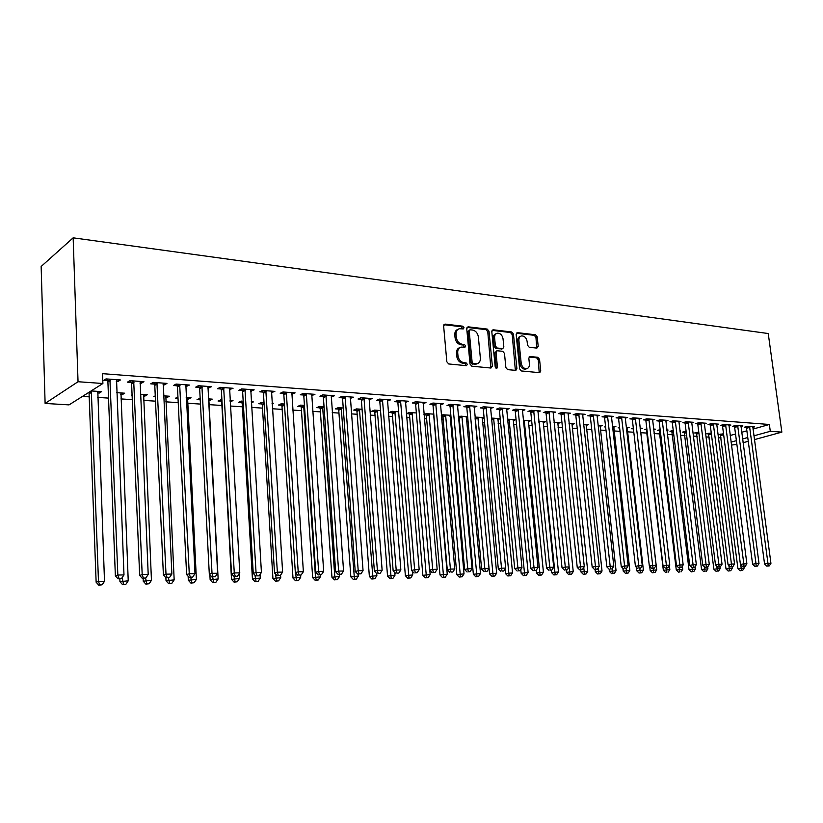 <?xml version="1.0" encoding="UTF-8"?>
<svg xmlns="http://www.w3.org/2000/svg" width="823" height="823" viewBox="0 0 823 823"><rect width="100%" height="100%" fill="white"/><g stroke="black" fill="none" stroke-linecap="round" stroke-linejoin="round"><path stroke-width="1.23" d="M464.018 327.698L462.742 326.186L445.13 324.108L443.628 325.887L446.838 361.801L448.7 363.961L466.384 365.669L467.402 364.394L466.127 362.892L463.853 362.665C460.613 361.966 458.648 359.672 457.979 355.783L457.701 352.8C457.588 349.682 458.73 347.779 461.117 347.069L464.964 347.234L465.705 345.989L464.429 344.487L462.166 344.24C458.925 343.51 456.971 341.216 456.292 337.337L456.024 334.375C455.911 331.319 457.022 329.437 459.368 328.727L463.287 328.922L464.018 327.698M462.711 328.902L461.518 326.752L443.916 324.684L445.13 324.108M466.065 365.638L464.892 363.416L462.619 363.19L463.853 362.665M464.378 347.224L463.195 345.032L460.931 344.786L462.166 344.24M536.884 348.108L538.201 346.38L537.224 336.854L535.516 334.786L517.513 332.657L516.155 334.385L519.611 368.879L521.35 370.957L539.754 372.685L540.742 370.936L539.549 359.353L537.841 357.295L529.806 356.503L528.829 358.231L529.415 364.013C529.539 366.574 528.644 368.128 526.741 368.683C523.819 368.725 521.967 366.893 521.185 363.18L518.902 340.496C518.788 337.996 519.652 336.473 521.504 335.918C524.446 335.866 526.319 337.708 527.121 341.432L527.502 345.187L529.22 347.255L536.884 348.108M769.361 424.473L102.525 373.663L102.896 383.508L69.039 404.885L45.111 403.435L41.15 266.477L73.154 237.826L768.24 333.531L781.85 432.126L770.297 431.303L769.361 424.473L752.973 429.092M102.896 383.508L78.041 381.728L73.154 237.826M489.006 331.206L487.226 329.077L468.184 326.834L466.734 328.593L470.015 364.054L471.846 366.194L490.961 368.035L492.37 366.235L489.006 331.206L487.772 331.762L485.992 329.642L466.98 327.4L468.184 326.834M493.193 329.786L511.711 331.978L513.449 334.066L516.895 368.622L515.877 370.381L507.626 369.64L505.857 367.542L504.478 353.406L502.709 351.298L497.041 350.752L496.022 352.511L497.452 367.305L496.722 368.55L495.22 367.089L491.794 331.535L493.193 329.786L492.072 330.29M740.916 426.509L742.891 425.944L735.721 425.419L732.439 426.365L734.373 426.509M711.257 432.96L706.741 433.772L708.675 433.906M716.668 424.761L718.716 424.164L711.309 423.608L708.037 424.575L710.043 424.73M686.115 431.252L682.432 432.147L684.427 432.281M691.629 422.95L693.748 422.312L686.104 421.746L682.843 422.734L684.911 422.888M660.149 429.606L657.34 430.46L659.408 430.594M666.836 429.945L668.091 430.028L666.887 430.388M665.766 421.088L667.957 420.409L660.046 419.823L656.805 420.831L658.945 420.995M633.329 428.135L631.436 428.721L633.412 428.855M640.068 428.125L642.413 428.289L640.222 428.968M639.018 419.164L641.292 418.444L633.113 417.837L629.883 418.866L632.095 419.03M605.584 426.633L604.668 426.931L605.625 426.993M612.374 426.252L615.892 426.489L613.629 427.209M611.355 417.168L613.701 416.397L605.244 415.78L602.035 416.829L604.319 417.004M583.713 424.308L588.476 424.637L586.141 425.398M582.797 414.123L582.715 415.09L585.153 414.288L576.388 413.65L573.209 414.73L575.575 414.895M554.033 422.302L560.124 422.713L557.696 423.526M553.056 412.981L555.587 412.107L546.513 411.438L543.355 412.549L545.814 412.724M523.263 420.214L530.784 420.718L528.273 421.592M522.327 410.79L524.951 409.844L515.537 409.154L512.42 410.286L514.961 410.471M491.362 418.053L500.23 418.65M500.23 418.722L497.802 419.596M490.457 408.517L493.172 407.498L483.42 406.778L480.334 407.941L482.978 408.136M458.38 417.117L458.936 417.158M467.618 416.438L458.298 416.243M467.67 416.994L466.23 417.539M457.382 406.161L460.211 405.06L450.078 404.319L447.043 405.502L449.78 405.708M423.989 414.813L426.088 414.957M433.772 414.144L426.273 413.64L423.968 414.545M423.043 403.723L425.985 402.54L415.45 401.758L412.467 402.982L415.317 403.188M398.62 411.767L392.046 411.315L389.197 412.477L392.005 412.673M387.355 401.14L390.411 399.906L379.475 399.104L376.533 400.348L379.496 400.564M362.069 409.288L356.503 408.908L353.705 410.101L356.626 410.296M350.238 398.435L353.427 397.18L342.049 396.336L339.169 397.622L342.255 397.848M324.036 406.706L319.561 406.408L316.834 407.632L319.869 407.838M311.598 395.606L314.942 394.33L303.08 393.456L300.282 394.783L303.492 395.009M284.449 404.021L281.157 403.805L278.493 405.06L281.651 405.266M271.364 392.664L274.851 391.367L262.496 390.462L259.77 391.82L263.113 392.067M243.186 401.233L241.19 401.089L238.598 402.385L241.89 402.601M251.241 401.778L253.35 401.922L251.313 402.92M229.411 389.598L233.063 388.281L220.183 387.335L217.539 388.734L221.027 388.991M200.154 398.311L197.057 399.597L200.236 399.813M208.631 400.379L209.7 400.451L209.618 398.949M208.342 398.867L212.231 399.134L209.7 400.451M185.638 386.399L189.465 385.061L176.019 384.074L173.468 385.514L177.11 385.781M155.259 395.842L153.757 396.696L155.31 396.799M165.608 397.488L166.935 397.581L166.863 396.058M163.551 395.832L169.373 396.223L166.935 397.581M139.931 383.055L141.463 383.168L143.932 381.697L129.88 380.658L127.452 382.15L131.248 382.428M120.734 394.484L122.339 394.587L122.277 393.034M116.753 392.664L124.674 393.199L122.339 394.587M730.166 435.511L735.515 434.009M741.667 432.27L746.873 430.81M82.454 396.419L89.542 396.871M97.731 397.406L108.533 398.106M120.909 398.918L132.277 399.649M143.603 400.389L155.506 401.161M165.814 401.83L178.221 402.642M187.562 403.239L200.462 404.083M208.857 404.628L221.901 405.472M230.337 406.027L242.404 406.809M251.581 407.406L262.486 408.115M272.372 408.753L282.176 409.391M292.741 410.08L301.475 410.646M312.689 411.377L320.394 411.87M332.235 412.642L338.963 413.084M351.38 413.887L357.161 414.267M370.155 415.111L375.021 415.42M388.569 416.304L392.55 416.561M406.613 417.477L409.751 417.683M424.318 418.629L426.633 418.773M441.673 419.751L443.216 419.853M450.356 420.316L451.313 420.378M458.709 420.862L459.491 420.913M466.579 421.376L468.081 421.469M482.515 422.405L484.541 422.538M498.172 423.423L500.703 423.588M513.552 424.421L516.566 424.617M528.654 425.409L532.142 425.635M543.509 426.365L547.449 426.623M558.097 427.322L562.479 427.6M572.448 428.248L577.242 428.557M586.552 429.164L591.747 429.503M600.42 430.069L606.016 430.429M614.051 430.954L620.028 431.345M627.465 431.828L633.803 432.24M640.664 432.682L647.156 433.104M654.1 433.556L659.974 433.937M667.371 434.421L672.586 434.76M680.426 435.264L684.993 435.562M693.275 436.097L697.215 436.355M705.897 436.92L709.241 437.136M718.335 437.723L721.082 437.908M97.567 392.931L99.316 393.044L99.254 391.47M91.147 390.925L101.599 391.635L99.316 393.044M116.3 381.337L117.998 381.461L120.405 379.959L106.033 378.899L103.657 380.411L107.546 380.689M132.071 394.803L131.413 395.194L132.092 395.246M143.408 395.997L144.879 396.1L144.807 394.556M140.414 394.258L147.266 394.731L144.879 396.1M163.036 384.752L164.425 384.855L166.946 383.405L153.201 382.386L150.712 383.847L154.426 384.125M177.943 396.892L175.628 398.157L178.015 398.322M187.346 398.949L188.539 399.032L188.467 397.519M186.193 397.365L191.018 397.694L188.539 399.032M207.766 388.014L211.501 386.687L198.333 385.72L195.74 387.139L199.3 387.396M221.901 399.783L218.044 401.007L221.397 401.233M230.101 401.809L230.347 400.359M230.018 400.338L233.002 400.534L230.43 401.84M250.603 391.151L254.173 389.845L241.561 388.909L238.876 390.287L242.291 390.544M264.029 402.642L261.375 402.457L258.751 403.733L261.971 403.949M272.022 403.188L273.287 403.27L272.063 403.856M291.692 394.155L295.097 392.869L282.999 391.974L280.231 393.312L283.503 393.559M304.448 405.379L300.549 405.122L297.854 406.356L300.951 406.562M331.113 397.036L334.375 395.77L322.76 394.906L319.921 396.213L323.069 396.449M343.242 408.013L338.212 407.673L335.445 408.877L338.428 409.082M368.982 399.803L372.109 398.558L360.947 397.735L358.036 399.001L361.06 399.217M380.524 410.533L374.444 410.121L371.615 411.305L374.486 411.5M405.338 401.799L405.389 402.457L408.373 401.233L397.643 400.441L394.68 401.675L397.581 401.891M416.366 412.971L409.319 412.488L406.449 413.64L409.206 413.825M440.377 404.947L443.258 403.815L432.929 403.044L429.915 404.258L432.713 404.453M441.344 415.975L442.661 416.068M450.86 415.306L442.918 414.771L441.293 415.389M450.932 416.129L450.016 416.479M474.079 407.344L476.846 406.295L466.898 405.554L463.843 406.737L466.528 406.932M484.078 417.559L474.984 417.086M484.099 417.868L482.155 418.578M506.536 409.659L509.211 408.681L499.623 407.971L496.526 409.124L499.119 409.309M507.462 419.144L515.733 419.699L513.171 420.604M537.831 411.891L540.402 410.986L531.164 410.307L528.027 411.428L530.526 411.603M538.787 421.263L545.577 421.726L543.118 422.569M568.024 414.062L570.504 413.208L561.584 412.549L558.416 413.64L560.823 413.825M569.002 423.31L574.423 423.68L572.036 424.473L572.119 423.526M597.241 415.183L597.159 416.15L599.555 415.358L590.945 414.72L587.745 415.79L590.081 415.954M598.177 425.285L602.302 425.573L599.998 426.314M625.377 417.261L625.305 418.207L627.61 417.426L619.297 416.819L616.077 417.858L618.33 418.022M619.575 427.384L618.166 427.837L619.637 427.929M626.344 427.199L629.266 427.394L627.033 428.094M652.505 420.131L654.738 419.432L646.693 418.835L643.452 419.864L645.633 420.018M646.847 428.876L644.491 429.596L646.59 429.74M653.565 429.04L655.355 429.164L653.637 429.688M678.8 422.024L680.96 421.366L673.183 420.8L669.932 421.798L672.031 421.952M673.235 430.378L669.984 431.303L672.01 431.447M679.88 430.83L680.621 430.882L679.911 431.087M704.251 423.866L706.34 423.248L698.809 422.693L695.538 423.67L697.575 423.814M698.789 432.106L694.684 432.96L696.649 433.093M728.89 425.645L730.906 425.059L723.612 424.524L720.331 425.481L722.306 425.625M723.52 433.783L718.613 434.565L720.516 434.698M752.747 427.374L754.701 426.818L747.634 426.293L744.352 427.23L746.255 427.374M731.03 442.146L736.39 440.665M742.552 438.968L747.757 437.527M753.868 435.84L770.297 431.303M736.883 444.42L731.41 445.078M743.046 442.733L748.261 441.303M754.382 439.636L781.85 432.126M78.041 381.728L45.111 403.435M117.998 381.461L117.926 379.784M141.463 383.168L141.391 381.512M164.425 384.855L164.353 383.209M186.893 386.491L186.811 384.866M208.877 388.096L208.795 386.491M230.399 389.67L230.306 388.075M251.468 391.213L251.375 389.639M272.104 392.715L272.001 391.162M292.309 394.196L292.206 392.653M312.112 395.647L312.01 394.114M331.515 397.067L331.412 395.544M350.536 398.455L350.423 396.953M369.177 399.813L369.074 398.445M387.458 401.151L387.376 400.06M457.979 329.334C455.736 330.105 454.677 331.978 454.8 334.93L456.024 334.375M460.931 344.786C457.701 344.065 455.747 341.761 455.078 337.893L454.8 334.93M459.738 347.645C457.444 348.417 456.354 350.31 456.477 353.334L457.701 352.8M462.619 363.19C459.378 362.501 457.423 360.207 456.744 356.318L456.477 353.334M490.837 368.025L487.772 331.762M470.231 329.776L469.213 331.021L472.114 362.099L473.379 363.601L476.959 363.776C479.356 363.077 480.488 361.163 480.354 358.046L478.358 336.895C477.69 333.078 475.766 330.795 472.587 330.054L470.231 329.776M469.614 329.941L467.989 331.576L469.213 331.021M477.042 363.756L472.145 364.126L470.869 362.624L467.989 331.576M492.031 330.352L510.466 332.523L511.711 331.978M515.363 370.381L512.204 334.611L510.466 332.523M496.619 350.937L494.777 353.036L496.207 367.819L497.452 367.305M496.125 368.467L496.207 367.819M503.038 338.788C502.236 334.992 500.312 333.13 497.267 333.202C495.374 333.768 494.489 335.311 494.602 337.831L495.384 345.917L497.154 348.026L502.822 348.582L503.83 346.833L503.038 338.788M496.125 333.706L496.032 333.747C494.139 334.313 493.244 335.856 493.358 338.376L494.602 337.831M501.989 348.931L495.909 348.561L494.139 346.452L493.358 338.376M520.445 336.381L520.249 336.463C518.397 337.008 517.533 338.541 517.657 341.031L518.902 340.496M526.473 368.786L525.475 369.188C522.554 369.229 520.702 367.397 519.93 363.694L517.657 341.031M539.209 372.675L538.283 359.857L536.575 357.799L529.076 357.017M536.709 348.088L535.958 337.389L534.261 335.321L516.381 333.222M89.028 392.262L96.137 582.221L98.482 581.439L104.5 581.316L97.814 391.378M91.322 390.935L98.482 581.439L99.696 584.865L98.76 585.174L102.103 584.814L99.696 584.865M104.5 581.316L102.103 584.814M98.76 585.174L96.137 582.221M110.292 380.473L107.906 381.965L115.364 575.853L117.843 575.03L109.932 379.187M119.068 578.569L121.526 578.518L119.068 578.569L117.843 575.03L123.985 574.927L116.547 379.681M107.906 381.965L106.805 378.961M115.364 575.853L118.07 578.898M121.526 578.518L123.985 574.927M119.839 578.857L119.952 581.717L128.234 580.822L120.971 392.941M122.216 577.509L123.522 584.34L122.565 584.639L125.878 584.289L123.522 584.34M128.234 580.822L125.878 584.289M122.565 584.639L119.952 581.717M143.12 578.404L143.243 581.223L151.453 580.349L143.634 394.484M145.599 578.106L146.823 583.816L145.836 584.114L149.128 583.764L146.823 583.816M151.453 580.349L149.128 583.764M145.836 584.114L143.243 581.223M134.056 382.211L131.608 383.683L139.653 575.411L142.194 574.598L133.696 380.946M143.377 578.096L145.774 578.044L143.377 578.096L142.194 574.598L148.202 574.485L140.167 381.419M131.608 383.683L130.518 380.71M139.653 575.411L142.348 578.415M145.774 578.044L148.202 574.485M157.286 383.909L154.786 385.37L163.396 574.979L165.999 574.176L156.926 382.664M167.131 577.633L169.476 577.581L167.131 577.633L165.999 574.176L171.863 574.063L163.263 383.127M154.786 385.37L153.706 382.417M163.396 574.979L166.081 577.952M169.476 577.581L171.863 574.063M165.886 577.736L166.03 580.75L174.167 579.876L165.824 395.986M168.437 577.9L169.62 583.312L168.612 583.61L171.873 583.26L169.62 583.312M174.167 579.876L171.873 583.26M168.612 583.61L166.03 580.75M188.128 576.213L188.323 580.277L196.399 579.413L187.551 397.458M190.782 577.458L191.924 582.807L190.895 583.106L194.125 582.756L191.924 582.807M196.399 579.413L194.125 582.756M190.895 583.106L188.323 580.277M180.011 385.576L177.459 387.016L186.615 574.557L189.269 573.754L179.661 384.341M190.35 577.18L192.644 577.129L190.35 577.18L189.269 573.754L195 573.652L185.854 384.794M177.459 387.016L176.4 384.094M186.615 574.557L189.29 577.489M192.644 577.129L195 573.652M202.252 387.211L199.65 388.621L209.309 574.135L212.025 573.343L201.902 385.987M213.064 576.728L215.307 576.686L213.064 576.728L212.025 573.343L217.632 573.25L207.962 386.429M199.65 388.621L198.6 385.74M209.309 574.135L211.974 577.046M215.307 576.686L217.632 573.25M209.886 574.763L210.143 579.814L218.146 578.96L208.826 398.898M199.835 398.291L200.205 399.165M212.643 577.026L213.754 582.324L212.704 582.612L215.914 582.273L213.754 582.324M218.146 578.96L215.914 582.273M212.704 582.612L210.143 579.814M224.021 388.806L221.377 390.195L231.52 573.734L234.277 572.952L223.671 387.592M235.275 576.295L237.466 576.254L235.275 576.295L234.277 572.952L239.771 572.849L229.607 388.024M221.377 390.195L220.327 387.345M231.52 573.734L234.164 576.604M237.466 576.254L239.771 572.849M220.759 399.711L221.737 402.396L231.51 579.371L239.452 578.518L239.174 573.724M234.041 576.47L235.121 581.84L234.061 582.139L237.24 581.799L235.121 581.84M239.452 578.518L237.24 581.799M234.061 582.139L231.51 579.371M245.326 390.359L242.631 391.738L253.247 573.333L256.056 572.561L244.976 389.166M257.013 575.874L259.152 575.833L257.013 575.874L256.056 572.561L261.426 572.469L250.789 389.598M242.631 391.738L241.602 388.919M253.247 573.333L255.881 576.182M259.152 575.833L261.426 572.469M241.252 401.099L242.219 403.754L252.435 578.929L260.305 578.085L260.089 574.444M254.955 575.174L256.046 581.377L254.965 581.666L258.113 581.336L256.046 581.377M260.305 578.085L258.113 581.336M254.965 581.666L252.435 578.929M261.354 402.478L262.3 405.091L272.927 578.497L280.725 577.664L280.571 575.123M275.427 573.929L276.549 580.925L275.448 581.203L278.575 580.873L276.549 580.925M280.725 577.664L278.575 580.873M275.448 581.203L272.927 578.497M281.055 403.846L281.98 406.397L292.998 578.075L300.734 577.252L300.601 575.154M295.478 572.726L296.619 580.472L295.508 580.76L298.605 580.431L296.619 580.472M284.326 404.021L281.785 405.595M300.734 577.252L298.605 580.431M295.508 580.76L292.998 578.075M300.374 405.194L301.28 407.683L312.668 577.664L320.342 576.851L320.219 574.907M303.656 405.328L315.487 576.944L316.289 580.03L315.168 580.318L318.244 579.989L316.289 580.03M320.342 576.851L318.244 579.989M315.168 580.318L312.668 577.664M319.324 406.521L320.198 408.938L331.947 577.252L339.56 576.45L339.426 574.536M322.606 406.613L334.796 576.553L335.568 579.608L334.436 579.886L337.481 579.557L335.568 579.608M339.56 576.45L337.481 579.557M334.436 579.886L331.947 577.252M337.893 407.807L338.747 410.173L350.845 576.851L358.396 576.059L358.262 574.166M341.195 407.869L354.466 579.186L353.314 579.454L356.338 579.135L354.466 579.186M358.396 576.059L356.338 579.135M353.314 579.454L350.845 576.851M356.122 409.072L356.945 411.387L369.373 576.47L376.862 575.678L376.697 573.559M359.425 409.103L372.994 578.764L371.831 579.042L374.835 578.723L372.994 578.764M376.862 575.678L374.835 578.723M371.831 579.042L369.373 576.47M373.992 410.307L374.804 412.57L387.54 576.079L394.978 575.298L394.752 572.448M377.315 410.317L391.162 578.363L389.989 578.631L392.962 578.322L391.162 578.363M394.978 575.298L392.962 578.322M389.989 578.631L387.54 576.079M391.532 411.531L392.324 413.732L405.369 575.709L412.735 574.938L412.446 571.378M394.865 411.51L408.98 577.962L407.796 578.23L410.749 577.921L408.98 577.962M412.735 574.938L410.749 577.921M407.796 578.23L405.369 575.709M408.753 412.714L409.515 414.885L422.847 575.339L430.162 574.567L429.801 570.349M412.086 412.673L426.468 577.571L425.265 577.839L428.197 577.54L426.468 577.571M430.162 574.567L428.197 577.54M425.265 577.839L422.847 575.339M425.645 413.887L426.396 416.006L439.996 574.979L447.259 574.217L433.608 414.134M428.989 413.825L443.618 577.19L442.404 577.458L445.315 577.149L443.618 577.19M447.259 574.217L445.315 577.149M442.404 577.458L439.996 574.979M442.239 415.029L442.969 417.107L456.837 574.629L464.028 573.868L450.119 415.255M445.582 414.946L460.448 576.82L459.224 577.077L462.104 576.779L460.448 576.82M464.028 573.868L462.104 576.779M459.224 577.077L456.837 574.629M458.524 416.15L459.244 418.187L473.359 574.279L480.498 573.528L466.332 416.356M461.878 416.057L476.959 576.45L475.735 576.707L478.595 576.409L476.959 576.45M480.498 573.528L478.595 576.409M475.735 576.707L473.359 574.279M475.138 418.784L489.572 573.94L496.66 573.199L482.257 417.436M477.885 417.138L493.172 576.09L491.948 576.347L494.777 576.049L493.172 576.09M496.66 573.199L494.777 576.049M491.948 576.347L489.572 573.94M505.065 568.981L505.497 573.6L512.534 572.87L497.894 418.496M493.605 418.207L509.098 575.73L507.863 575.987L510.671 575.699L509.098 575.73M512.534 572.87L510.671 575.699M507.863 575.987L505.497 573.6M520.784 569.598L521.144 573.271L528.119 572.541L513.264 419.535M509.046 419.246L524.735 575.38L523.49 575.637L526.278 575.349L524.735 575.38M528.119 572.541L526.278 575.349M523.49 575.637L521.144 573.271M536.226 570.195L536.503 572.952L543.427 572.222L528.366 420.563M524.22 420.275L540.083 575.04L538.839 575.287L541.606 575.01L540.083 575.04M543.427 572.222L541.606 575.01M538.839 575.287L536.503 572.952M551.348 570.205L551.595 572.633L558.467 571.913L543.201 421.561M539.127 421.283L555.175 574.701L553.91 574.958L556.667 574.67L555.175 574.701M558.467 571.913L556.667 574.67M553.91 574.958L551.595 572.633M566.183 570.02L566.419 572.314L573.24 571.604L557.788 422.549M569.084 567.037L569.989 574.372L568.724 574.619L571.46 574.341L569.989 574.372M573.24 571.604L571.46 574.341M568.724 574.619L566.419 572.314M580.75 569.773L580.987 572.016L587.756 571.306L572.036 424.462M583.744 567.531L584.546 574.043L583.281 574.289L585.997 574.012L584.546 574.043M587.756 571.306L585.997 574.012M583.281 574.289L580.987 572.016M595.06 569.495L595.307 571.707L602.025 571.008L586.223 424.483M598.146 568.004L598.866 573.724L597.591 573.97L600.276 573.693L598.866 573.724M602.025 571.008L600.276 573.693M597.591 573.97L595.307 571.707M266.189 391.892L263.453 393.25L274.512 572.952L277.361 572.18L265.85 390.709M278.277 575.452L280.376 575.411L278.277 575.452L277.361 572.18L282.618 572.088L271.539 391.131M263.453 393.25L262.444 390.483M274.512 572.952L277.135 575.761M280.376 575.411L282.618 572.088M286.62 393.394L283.842 394.721L295.334 572.571L298.214 571.81L286.281 392.211M299.099 575.051L301.156 575.01L299.099 575.051L298.214 571.81L303.368 571.718L291.856 392.622M283.842 394.721L282.875 392.036M295.334 572.571L297.936 575.349M301.156 575.01L303.368 571.718M306.64 394.855L303.821 396.172L315.713 572.201L318.635 571.44L306.3 393.692M319.478 574.649L321.495 574.608L319.478 574.649L318.635 571.44L323.676 571.347L311.752 394.094M303.821 396.172L302.874 393.559M315.713 572.201L318.306 574.948M321.495 574.608L323.676 571.347M326.247 396.295L323.398 397.591L335.671 571.831L338.634 571.08L325.908 395.143M339.436 574.259L341.411 574.217L339.436 574.259L338.634 571.08L343.572 570.997L331.257 395.534M323.398 397.591L322.472 395.04M335.671 571.831L338.253 574.557M341.411 574.217L343.572 570.997M345.465 397.704L342.584 398.98L355.227 571.481L358.221 570.73L345.125 396.563M358.993 573.878L360.916 573.837L358.993 573.878L358.221 570.73L363.056 570.648L350.372 396.953M342.584 398.98L341.689 396.491M355.227 571.481L357.789 574.166M360.916 573.837L363.056 570.648M364.301 399.083L361.39 400.348L374.383 571.131L377.407 570.39L363.972 397.951M378.138 573.497L380.041 573.466L378.138 573.497L377.407 570.39L382.139 570.308L369.105 398.332M361.39 400.348L360.515 397.921M374.383 571.131L376.934 573.796M380.041 573.466L382.139 570.308M382.767 400.431L379.825 401.686L393.147 570.781L396.202 570.051L382.438 399.32M396.912 573.137L398.764 573.096L396.912 573.137L396.202 570.051L400.852 569.969L387.479 399.69M379.825 401.686L378.971 399.309M393.147 570.781L395.688 573.425M398.764 573.096L400.852 569.969M400.873 401.758L397.9 402.992L411.551 570.452L414.638 569.722L400.544 400.657M415.306 572.777L417.127 572.736L415.306 572.777L414.638 569.722L419.185 569.639L405.492 401.017M397.9 402.992L397.077 400.678M411.551 570.452L414.072 573.065M417.127 572.736L419.185 569.639M418.629 403.064L415.636 404.278L429.585 570.123L432.692 569.403L418.31 401.963M433.34 572.427L435.12 572.386L433.34 572.427L432.692 569.403L437.157 569.321L423.156 402.324M415.636 404.278L414.823 402.015M429.585 570.123L432.096 572.705M435.12 572.386L437.157 569.321M436.046 404.34L433.032 405.544L447.27 569.794L450.407 569.084L435.727 403.26M451.025 572.078L452.773 572.047L451.025 572.078L450.407 569.084L454.78 569.002L440.48 403.609M433.032 405.544L432.24 403.321M447.27 569.794L449.759 572.355M452.773 572.047L454.78 569.002M453.144 405.595L450.099 406.778L464.614 569.475L467.773 568.775L452.825 404.515M468.359 571.738L470.077 571.707L468.359 571.738L467.773 568.775L472.063 568.693L457.485 404.865M450.099 406.778L449.327 404.607M464.614 569.475L467.094 572.016M470.077 571.707L472.063 568.693M469.912 406.819L466.847 407.992L481.62 569.166L484.809 568.467L469.594 405.76M485.364 571.409L487.051 571.368L485.364 571.409L484.809 568.467L489.016 568.395L474.171 406.099M466.847 407.992L466.096 405.873M481.62 569.166L484.089 571.676M487.051 571.368L489.016 568.395M486.372 408.033L483.286 409.185L498.316 568.868L501.516 568.168L486.064 406.974M502.051 571.08L503.707 571.049L502.051 571.08L501.516 568.168L505.651 568.096L490.549 407.303M483.286 409.185L482.545 407.107M498.316 568.868L500.765 571.357M503.707 571.049L505.651 568.096M502.534 409.216L499.427 410.358L514.694 568.57L517.914 567.88L502.215 408.167M518.428 570.761L520.043 570.73L518.428 570.761L517.914 567.88L521.967 567.808L506.629 408.496M499.427 410.358L498.707 408.311M514.694 568.57L517.132 571.028M520.043 570.73L521.967 567.808M518.397 410.379L515.27 411.5L530.763 568.271L534.004 567.592L518.089 409.34M534.487 570.442L536.082 570.411L534.487 570.442L534.004 567.592L537.985 567.52L522.42 409.659M515.27 411.5L514.57 409.504M530.763 568.271L533.191 570.709M536.082 570.411L537.985 567.52M533.973 411.521L530.835 412.632L546.544 567.983L549.805 567.304L533.664 410.492M550.258 570.133L551.822 570.102L550.258 570.133L549.805 567.304L553.704 567.232L537.923 410.8M530.835 412.632L530.146 410.667M546.544 567.983L548.962 570.401M551.822 570.102L553.704 567.232M549.27 412.642L546.112 413.743L562.027 567.705L565.308 567.026L548.972 411.623M565.751 569.835L567.284 569.804L565.751 569.835L565.308 567.026L569.135 566.954L553.149 411.932M546.112 413.743L545.433 411.819M562.027 567.705L564.434 570.102M567.284 569.804L569.135 566.954M564.3 413.743L561.132 414.823L577.242 567.428L580.534 566.759L564.002 412.735M580.945 569.537L582.458 569.506L580.945 569.537L580.534 566.759L584.299 566.687L568.107 413.033M561.132 414.823L560.463 412.94M577.242 567.428L579.629 569.794M582.458 569.506L584.299 566.687M579.063 414.823L575.874 415.893L592.179 567.15L595.482 566.491L578.764 413.825M595.883 569.238L597.354 569.218L595.883 569.238L595.482 566.491L599.175 566.419L582.715 415.09M575.874 415.893L575.226 414.041M592.179 567.15L594.556 569.506M597.354 569.218L599.175 566.419M593.568 415.882L590.369 416.952L606.849 566.882L610.172 566.224L593.27 414.895M610.543 568.96L611.993 568.93L610.543 568.96L610.172 566.224L613.804 566.162L597.159 416.15M590.369 416.952L589.731 415.121M606.849 566.882L609.215 569.218M611.993 568.93L613.804 566.162M607.827 416.932L604.617 417.981L621.262 566.615L624.595 565.967L607.528 415.944M624.955 568.672L626.375 568.642L624.955 568.672L624.595 565.967L628.165 565.905L611.427 416.232M604.617 417.981L603.989 416.191M621.262 566.615L623.618 568.93M626.375 568.642L628.165 565.905M609.123 569.125L609.38 571.409L616.057 570.72L600.08 425.419M612.312 568.446L612.929 573.415L611.654 573.662L614.318 573.384L612.929 573.415M616.057 570.72L614.318 573.384M611.654 573.662L609.38 571.409M621.838 417.961L618.618 419L635.428 566.358L638.771 565.71L621.55 416.983M639.101 568.395L640.51 568.374L639.101 568.395L638.771 565.71L642.269 565.648L625.305 418.207M618.618 419L618.001 417.23M635.428 566.358L637.774 568.652M640.51 568.374L642.269 565.648M622.888 568.209L623.217 571.121L629.842 570.432L613.711 426.345M626.21 568.683L626.756 573.106L625.47 573.343L628.124 573.075L626.756 573.106M629.842 570.432L628.124 573.075M625.47 573.343L623.217 571.121M635.613 418.969L632.383 419.997L649.347 566.111L652.701 565.463L635.325 418.002M653.02 568.127L651.672 568.374L654.388 568.096L653.02 568.127L652.701 565.463L656.137 565.401L639.09 418.279M632.383 419.997L631.786 418.259M649.347 566.111L651.672 568.374M654.388 568.096L656.137 565.401M636.416 567.325L636.817 570.833L643.401 570.154L627.116 427.25M639.831 568.498L640.356 572.798L639.07 573.045L641.703 572.767L640.356 572.798M643.401 570.154L641.703 572.767M639.07 573.045L636.817 570.833M649.162 419.956L645.921 420.975L663.029 565.854L666.383 565.216L648.874 419M666.681 567.86L665.344 568.107L668.039 567.829L666.681 567.86L666.383 565.216L669.768 565.154L652.577 419.277M645.921 420.975L645.325 419.267M663.029 565.854L665.344 568.107M668.039 567.829L669.768 565.154M649.717 566.471L650.191 570.555L656.723 569.876L640.304 428.145M653.225 568.323L653.719 572.499L652.433 572.746L655.046 572.469L653.719 572.499M656.723 569.876L655.046 572.469M652.433 572.746L650.191 570.555M662.474 420.934L659.223 421.942L676.475 565.617L679.839 564.979L662.186 419.987M680.127 567.592L678.78 567.849L681.454 567.572L680.127 567.592L679.839 564.979L683.172 564.917L665.828 420.255M659.223 421.942L658.647 420.265M676.475 565.617L678.78 567.849M681.454 567.572L683.172 564.917M646.302 429.04L663.348 570.277L669.84 569.609L669.377 565.761M666.393 568.086L666.867 572.211L665.581 572.448L666.867 572.211M669.84 569.609L668.173 572.18M665.581 572.448L663.348 570.277M675.57 421.89L672.319 422.888L689.695 565.37L693.069 564.743L675.292 420.954M693.336 567.335L691.989 567.582L694.643 567.314L693.336 567.335L693.069 564.743L696.34 564.681L678.872 421.211M672.319 422.888L671.743 421.242M689.695 565.37L691.989 567.582M694.643 567.314L696.34 564.681M659.13 429.925L676.29 570L682.73 569.341L682.349 566.183M679.345 567.829L679.798 571.923L678.502 572.16L679.798 571.923M682.73 569.341L681.084 571.892M678.502 572.16L676.29 570M688.46 422.837L685.189 423.824L702.698 565.134L706.072 564.506L688.172 421.901M706.329 567.078L704.972 567.325L707.615 567.057L706.329 567.078L706.072 564.506L709.292 564.455L691.701 422.168M685.189 423.824L684.633 422.199M702.698 565.134L704.972 567.325M707.615 567.057L709.292 564.455M671.743 430.779L689.026 569.732L695.425 569.074L695.116 566.584M692.081 567.582L692.524 571.635L691.227 571.872L692.524 571.635M695.425 569.074L693.789 571.604M691.227 571.872L689.026 569.732M701.124 423.763L697.853 424.74L715.485 564.897L718.87 564.28L700.846 422.837M719.096 566.831L717.749 567.078L720.362 566.81L719.096 566.831L718.87 564.28L722.028 564.228L704.313 423.094M697.853 424.74L697.307 423.135M715.485 564.897L717.749 567.078M720.362 566.81L722.028 564.228M684.17 431.633L701.546 569.475L707.903 568.816L707.677 566.965M704.56 566.934L705.044 571.357L703.737 571.594L705.044 571.357M707.903 568.816L706.288 571.327M703.737 571.594L701.546 569.475M713.592 424.678L710.321 425.645L728.057 564.671L731.452 564.053L713.315 423.763M731.668 566.584L730.31 566.831L732.912 566.563L731.668 566.584L731.452 564.053L734.558 564.002L716.73 424.01M710.321 425.645L709.776 424.071M728.057 564.671L730.31 566.831M732.912 566.563L734.558 564.002M696.392 432.466L713.88 569.218L720.187 568.57L719.971 566.882M716.833 566.193L717.358 571.08L716.061 571.316L717.358 571.08M720.187 568.57L718.582 571.059M716.061 571.316L713.88 569.218M725.865 425.584L722.584 426.53L740.422 564.444L743.817 563.837L725.588 424.668M744.023 566.347L742.665 566.584L745.247 566.317L744.023 566.347L743.817 563.837L746.883 563.776L728.941 424.915M722.584 426.53L722.049 424.977M740.422 564.444L742.665 566.584M745.247 566.317L746.883 563.776M708.428 433.289L726.009 568.96L732.275 568.312L732.069 566.708M728.9 565.483L729.487 570.812L728.18 571.039L729.487 570.812M732.275 568.312L730.69 570.781M728.18 571.039L726.009 568.96M737.943 426.468L734.651 427.404L752.592 564.218L755.998 563.621L737.665 425.563M756.183 566.111L754.825 566.347L757.386 566.08L756.183 566.111L755.998 563.621L759.012 563.56L740.967 425.8M734.651 427.404L734.126 425.872M752.592 564.218L754.825 566.347M757.386 566.08L759.012 563.56M720.269 434.091L737.953 568.703L744.177 568.065L743.971 566.543M740.782 564.784L741.42 570.545L740.103 570.771L741.42 570.545M744.177 568.065L742.603 570.514M740.103 570.771L737.953 568.703M749.825 427.332L746.533 428.269L764.567 564.002L767.972 563.405L749.547 426.437M768.147 565.874L766.789 566.111L769.33 565.854L768.147 565.874L767.972 563.405L770.935 563.354L752.798 426.674M746.533 428.269L746.008 426.756M764.567 564.002L766.789 566.111M769.33 565.854L770.935 563.354M461.518 326.752L462.742 326.186M464.892 363.416L466.127 362.892M463.195 345.032L464.429 344.487M455.078 337.893L456.292 337.337M456.744 356.318L457.979 355.783M491.125 366.749L492.37 366.235M485.992 329.642L487.226 329.077M470.869 362.624L472.114 362.099M472.145 364.126L473.379 363.601M474.511 364.352L475.745 363.828M512.204 334.611L513.449 334.066M515.64 369.126L516.895 368.622M494.777 353.036L496.022 352.511M494.139 346.452L495.384 345.917M495.909 348.561L497.154 348.026M501.197 349.127L502.442 348.592M519.93 363.694L521.185 363.18M529.168 356.894L530.156 356.482M536.575 357.799L537.841 357.295M538.283 359.857L539.549 359.353M539.476 371.44L540.742 370.936M516.453 333.12L517.513 332.657M534.261 335.321L535.516 334.786M535.958 337.389L537.224 336.854M536.946 346.905L538.201 346.38M89.223 392.715L91.476 391.295M89.419 393.6L91.672 392.18M110.087 379.557L107.7 381.059M133.84 381.306L131.402 382.788M157.08 383.014L154.58 384.475M179.805 384.691L177.264 386.131M202.047 386.326L199.454 387.746M223.815 387.931L221.171 389.33M245.12 389.505L242.435 390.884M242.034 402.931L243.258 402.324M242.219 403.754L243.31 403.219M262.105 404.278L264.08 403.332M262.3 405.091L264.132 404.216M281.98 406.397L284.521 405.214M301.084 406.881L303.79 405.646M301.28 407.683L303.975 406.449M320.003 408.146L322.739 406.932M320.198 408.938L322.935 407.724M338.562 409.391L341.329 408.187M338.747 410.173L341.514 408.969M356.76 410.605L359.558 409.422M356.945 411.387L359.744 410.193M374.619 411.798L377.438 410.626M374.804 412.57L377.623 411.397M392.139 412.971L394.989 411.819M392.324 413.732L395.174 412.58M409.329 414.123L412.21 412.981M409.515 414.885L412.395 413.732M426.211 415.255L429.112 414.123M426.396 416.006L429.297 414.874M442.784 416.366L445.706 415.245M442.969 417.107L445.891 415.985M459.059 417.446L462.001 416.345M459.244 418.187L462.187 417.086M475.108 418.496L478.009 417.426M475.221 419.246L478.184 418.156M491.485 419.298L493.728 418.496M491.557 420.059L493.903 419.216M507.554 420.111L509.17 419.535M507.626 420.862L509.344 420.255M523.335 420.913L524.333 420.563M523.418 421.654L524.518 421.273M538.911 422.446L539.425 422.271M265.983 391.048L263.257 392.396M286.425 392.55L283.647 393.888M306.434 394.022L303.625 395.349M326.042 395.472L323.202 396.768M345.269 396.892L342.389 398.167M364.105 398.27L361.194 399.546M382.572 399.639L379.629 400.883M400.678 400.976L397.704 402.2M418.434 402.282L415.44 403.496M435.861 403.568L432.836 404.762M452.948 404.823L449.903 406.006M469.717 406.058L466.662 407.231M486.187 407.272L483.101 408.434M502.339 408.465L499.242 409.607M518.202 409.638L515.085 410.759M533.788 410.78L530.65 411.901M549.085 411.911L545.927 413.012M564.115 413.012L560.947 414.103M578.878 414.103L575.699 415.183M593.393 415.173L590.194 416.243M607.652 416.222L604.442 417.282M621.663 417.261L618.443 418.3M635.438 418.269L632.208 419.308M648.977 419.277L645.736 420.296M662.299 420.255L659.048 421.263M675.395 421.222L672.144 422.22M659.511 430.861L660.272 430.624M659.676 431.509L660.355 431.314M688.285 422.168L685.014 423.156M672.124 431.705L673.348 431.334M672.288 432.353L673.43 432.013M700.959 423.104L697.688 424.082M684.53 432.528L686.207 432.034M684.695 433.176L686.289 432.703M713.428 424.02L710.146 424.987M696.752 433.351L698.861 432.733M696.916 433.988L698.943 433.402M725.691 424.925L722.409 425.882M708.778 434.153L711.309 433.423M708.942 434.791L711.401 434.081M737.768 425.82L734.476 426.767M720.619 434.945L723.561 434.112M720.783 435.573L723.643 434.76M749.65 426.695L746.358 427.631M475.715 364.291L476.959 363.776M501.577 349.106L502.822 348.582M525.475 369.188L526.741 368.683"/></g></svg>
